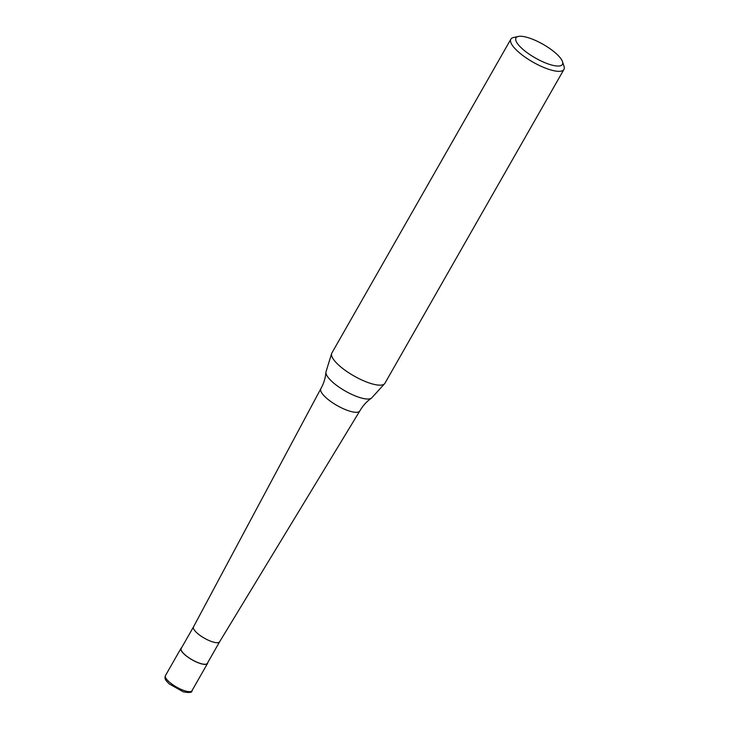 <?xml version="1.0" encoding="UTF-8"?>
<svg xmlns="http://www.w3.org/2000/svg" width="729" height="729" viewBox="0 0 729 729"><rect width="100%" height="100%" fill="white"/><g stroke="black" fill="none" stroke-linecap="round" stroke-linejoin="round"><path stroke-width="1.09" d="M207.71 662.67A15.273 4.492 -150.3 0 1 207.528 663.454A15.273 4.492 -150.3 0 1 196.356 661.987A15.273 4.492 -150.3 0 1 182.323 652.182A15.273 4.492 -150.3 0 1 181.002 648.327A15.273 4.492 -150.3 0 1 181.585 647.762M219.62 641.784A15.045 4.42 -150.3 0 1 219.602 641.821A15.045 4.42 -150.3 0 1 208.558 640.317A15.045 4.42 -150.3 0 1 194.798 630.685A15.045 4.42 -150.3 0 1 193.477 626.913A15.045 4.42 -150.3 0 1 193.495 626.885L181.202 648.436A15.045 4.42 -150.3 0 0 182.496 652.236A15.045 4.42 -150.3 0 0 196.32 661.896A15.045 4.42 -150.3 0 0 207.328 663.344L219.611 641.802M562.487 61.646L564.009 66.312A30.545 8.976 -150.3 0 1 563.927 69.446L384.921 383.281A30.545 8.976 -150.3 0 1 384.566 383.755L371.79 397.815A26.399 7.764 -150.3 0 1 371.353 398.207C366.669 401.497 362.832 405.734 359.834 410.91A22.435 6.597 -150.3 0 1 359.807 410.956A22.435 6.597 -150.3 0 1 349.428 411.056A22.435 6.597 -150.3 0 1 322.792 394.343A22.435 6.597 -150.3 0 1 320.824 388.721A22.435 6.597 -150.3 0 1 320.851 388.675C323.776 383.454 325.471 377.996 325.918 372.291A26.399 7.764 -150.3 0 1 326.027 371.708L331.622 353.556A30.545 8.976 -150.3 0 1 331.859 353.018L510.865 39.184A30.545 8.976 -150.3 0 1 513.517 37.516L518.31 36.45A26.727 7.855 -150.3 0 1 539.214 42.236A26.727 7.855 -150.3 0 1 560.1 57.637A26.727 7.855 -150.3 0 1 562.487 61.646A26.727 7.855 -150.3 0 1 546.431 63.305A26.727 7.855 -150.3 0 1 518.301 44.66A26.727 7.855 -150.3 0 1 518.31 36.45M371.353 398.207A26.399 7.764 -150.3 0 1 359.853 397.569A26.399 7.764 -150.3 0 1 328.515 377.914A26.399 7.764 -150.3 0 1 325.918 372.291M384.566 383.755A30.545 8.976 -150.3 0 1 361.693 379.937A30.545 8.976 -150.3 0 1 334.502 360.727A30.545 8.976 -150.3 0 1 331.622 353.556M563.927 69.446A30.545 8.976 -150.3 0 1 541.574 66.503A30.545 8.976 -150.3 0 1 513.508 46.902A30.545 8.976 -150.3 0 1 510.865 39.184M207.528 663.454L191.982 690.709A15.273 4.492 -150.3 0 1 184.902 690.81A15.273 4.492 -150.3 0 1 166.777 679.437A15.273 4.492 -150.3 0 1 165.456 675.583L181.002 648.327M191.982 690.709C192.374 692.568 189.485 692.942 183.298 691.848L169.219 683.92C163.615 678.435 165.055 677.934 165.456 675.583M219.602 641.821L359.807 410.956M193.477 626.913L320.824 388.721"/></g></svg>
